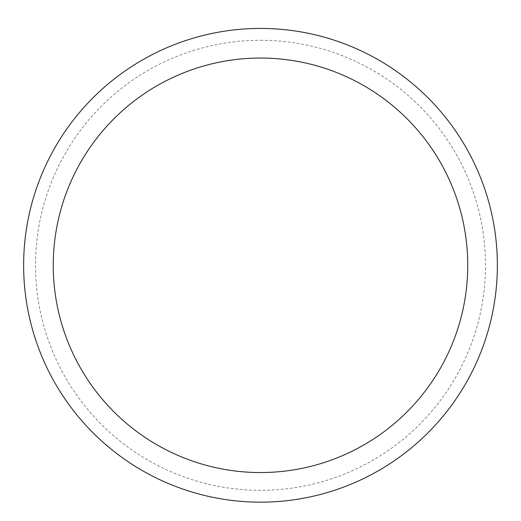 <?xml version="1.0" encoding="UTF-8"?>
<svg xmlns="http://www.w3.org/2000/svg" width="521" height="521" viewBox="0 0 521 521"><rect width="100%" height="100%" fill="white"/><g stroke="black" fill="none" stroke-linecap="round" stroke-linejoin="round"><path stroke-width="0.39" stroke-dasharray="2.6 1.95" d="M260.5 28.434A236.86 236.86 0 0 1 465.631 383.73A236.86 236.86 0 0 1 55.369 383.73A236.86 236.86 0 0 1 260.5 28.434A236.86 236.86 0 0 1 465.631 383.73A236.86 236.86 0 0 1 55.369 383.73A236.86 236.86 0 0 1 260.5 28.434A236.86 236.86 0 0 1 465.631 383.73A236.86 236.86 0 0 1 55.369 383.73A236.86 236.86 0 0 1 260.5 28.434M260.5 40.28A225.02 225.02 0 0 1 455.374 377.803A225.02 225.02 0 0 1 65.626 377.803A225.02 225.02 0 0 1 260.5 40.28"/><path stroke-width="0.78" d="M260.5 28.434A236.86 236.86 0 0 1 465.631 383.73A236.86 236.86 0 0 1 55.369 383.73A236.86 236.86 0 0 1 260.5 28.434M260.5 58.046A207.254 207.254 0 0 1 439.985 368.927A207.254 207.254 0 0 1 81.016 368.927A207.254 207.254 0 0 1 260.5 58.046"/></g></svg>
